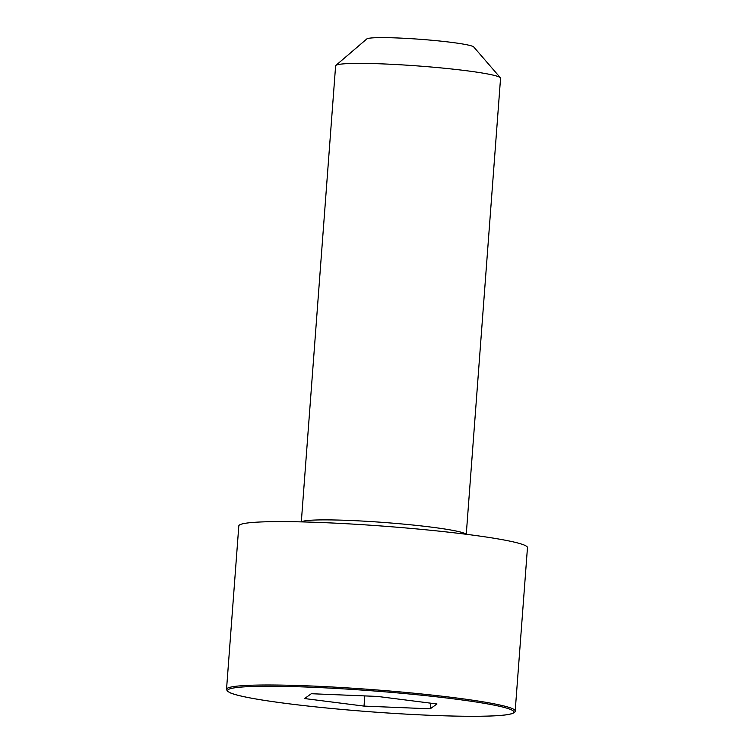 <?xml version="1.0" encoding="UTF-8"?>
<svg xmlns="http://www.w3.org/2000/svg" width="754" height="754" viewBox="0 0 754 754"><rect width="100%" height="100%" fill="white"/><g stroke="black" fill="none" stroke-linecap="round" stroke-linejoin="round"><path stroke-width="1.13" d="M515.189 710.975L527.47 547.611A144.74 10.603 -175.7 0 0 466.575 534.322A144.74 10.603 -175.7 0 0 317.198 522.371A144.74 10.603 -175.7 0 0 238.811 525.906L226.53 689.279L227.208 690.994L230.554 692.983C235.682 695.084 245.964 697.393 261.393 699.901C291.025 704.585 328.216 708.619 372.966 711.974C410.949 714.735 443.672 716.177 471.156 716.3C489.082 716.328 501.58 715.725 508.639 714.462L511.843 713.718C514.435 712.7 515.548 711.785 515.189 710.975A144.74 10.603 -175.7 0 0 454.294 697.695A144.74 10.603 -175.7 0 0 304.918 685.744A144.74 10.603 -175.7 0 0 226.53 689.279M466.264 534.284L500.562 78.237A82.704 6.06 -175.7 0 0 500.373 77.775A82.704 6.06 -175.7 0 0 465.765 70.64A82.704 6.06 -175.7 0 0 383.126 63.92A82.704 6.06 -175.7 0 0 335.869 65.4A82.704 6.06 -175.7 0 0 335.615 65.834L301.317 521.881M500.373 77.775L473.738 46.974A53.76 3.94 -175.7 0 0 451.241 42.337A53.76 3.94 -175.7 0 0 397.528 37.973A53.76 3.94 -175.7 0 0 366.812 38.935L335.869 65.4M430.223 708.817L436.971 703.972L377.518 696.432L311.327 693.718L304.578 698.553L364.022 706.102L430.223 708.817L430.647 703.171M364.022 706.102L364.795 695.904M466.029 534.256A82.704 6.06 -175.7 0 0 431.439 527.14A82.704 6.06 -175.7 0 0 348.913 520.42A82.704 6.06 -175.7 0 0 301.562 521.891M453.55 698.854A143.59 10.518 -175.7 0 0 228.198 689.627A143.59 10.518 -175.7 0 0 430.572 715.32A143.59 10.518 -175.7 0 0 453.55 698.854"/></g></svg>
